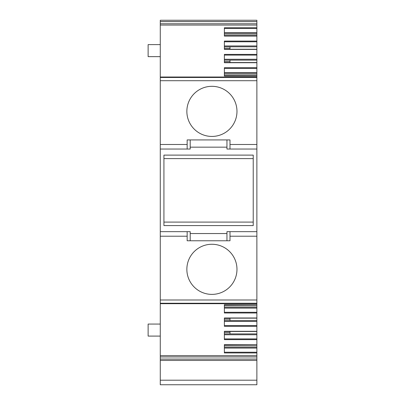<?xml version="1.0" encoding="UTF-8"?>
<svg xmlns="http://www.w3.org/2000/svg" width="405" height="405" viewBox="0 0 405 405"><rect width="100%" height="100%" fill="white"/><g stroke="black" fill="none" stroke-linecap="round" stroke-linejoin="round"><path stroke-width="0.61" d="M160.279 56.639L148.129 56.639L148.129 44.611L160.279 44.611M160.279 360.45L256.871 360.45L256.871 384.75L160.279 384.75L160.279 20.25L256.871 20.25L256.871 21.587L160.279 21.587M256.871 360.45L256.871 356.937L160.279 356.937M256.871 344.721L256.871 359.083L160.279 359.083M256.871 355.646L160.279 355.646M256.871 304.768L256.871 317.976L224.37 317.976L224.37 326.308L256.871 326.308L256.871 331.29L224.37 331.29L224.37 339.623L256.871 339.623L256.871 344.609L224.37 344.609L224.37 352.942L256.871 352.942M256.871 312.989L224.37 312.989L224.37 304.656L256.871 304.656L256.871 77.471L160.279 77.471M187.161 231.66L187.161 240.773L229.989 240.773L229.989 231.66L226.952 231.66L226.952 240.773L190.198 240.773L190.198 231.66L160.279 231.66M211.916 294.384A25.059 25.059 0 0 0 236.976 269.325A25.059 25.059 0 0 0 211.916 244.266A25.059 25.059 0 0 0 186.857 269.325A25.059 25.059 0 0 0 211.916 294.384M226.952 233.543L190.198 233.543M226.952 147.157L190.198 147.157M163.924 225.585L253.226 225.585L253.226 155.115L163.924 155.115L163.924 225.585L163.924 222.092L253.226 222.092M160.279 149.04L190.198 149.04L190.198 139.927L226.952 139.927L226.952 149.04L229.989 149.04L229.989 139.927L187.161 139.927L187.161 144.484L160.279 144.484M187.161 149.04L187.161 144.484M211.916 136.434A25.059 25.059 0 0 0 236.976 111.375A25.059 25.059 0 0 0 211.916 86.316A25.059 25.059 0 0 0 186.857 111.375A25.059 25.059 0 0 0 211.916 136.434M256.871 77.471L256.871 62.613M224.37 62.547L256.871 62.547L256.871 54.391L224.37 54.391L224.37 62.724L256.871 62.724M256.871 54.391L256.871 49.299M224.37 49.233L256.871 49.233L256.871 41.077L224.37 41.077L224.37 49.41L256.871 49.41M256.871 41.077L256.871 35.979M256.871 34.931L224.37 34.931L224.37 35.913L256.871 35.913L256.871 27.758L224.37 27.758L224.37 36.091L256.871 36.091M256.871 27.758L256.871 25.054L160.279 25.054M256.871 67.711L224.37 67.711L224.37 76.044L256.871 76.044M256.871 25.054L256.871 21.617L160.279 21.617M256.871 22.356L256.871 21.587M256.871 358.344L256.871 356.937M160.279 336.089L148.129 336.089L148.129 324.061L160.279 324.061M256.871 305.815L224.37 305.815L224.37 304.833L256.871 304.656M256.871 326.308L256.871 318.153L224.37 318.153M256.871 339.623L256.871 331.467L224.37 331.467M256.871 345.769L224.37 345.769L224.37 344.787L256.871 344.609M256.871 74.884L224.37 74.884L224.37 75.867L256.871 75.932M256.871 231.66L229.989 231.66M253.226 158.608L163.924 158.608L163.924 155.115M256.871 149.04L229.989 149.04M256.871 307.268L224.37 307.268M256.871 308.124L224.37 308.124M256.871 320.583L229.989 320.583L229.989 318.153M229.989 320.583L224.37 320.583M256.871 321.443L224.37 321.443M256.871 333.902L229.989 333.902L229.989 331.467M229.989 333.902L224.37 333.902M256.871 334.758L224.37 334.758M256.871 347.217L224.37 347.217M256.871 348.077L224.37 348.077M256.871 32.623L224.37 32.623M256.871 33.483L224.37 33.483M256.871 45.942L224.37 45.942M256.871 46.798L224.37 46.798M229.989 46.798L229.989 49.233M256.871 59.257L224.37 59.257M256.871 60.117L224.37 60.117M229.989 60.117L229.989 62.547M256.871 72.576L224.37 72.576M256.871 73.432L224.37 73.432M229.989 319.135L224.37 319.135M229.989 332.449L224.37 332.449M229.989 48.251L224.37 48.251M229.989 61.565L224.37 61.565M256.871 359.113L160.279 359.113M256.871 303.239L160.279 303.239M256.871 299.989L160.279 299.989M256.871 236.216L229.989 236.216M187.161 236.216L160.279 236.216M256.871 144.484L229.989 144.484M256.871 80.711L160.279 80.711M256.871 23.763L160.279 23.763M256.871 380.194L160.279 380.194M256.871 312.285L224.37 312.285M256.871 352.234L224.37 352.234M256.871 338.919L224.37 338.919M256.871 325.605L224.37 325.605M224.37 55.095L256.871 55.095M224.37 41.781L256.871 41.781M224.37 28.466L256.871 28.466M224.37 68.415L256.871 68.415M256.871 303.684L160.279 303.684M256.871 77.016L160.279 77.016"/></g></svg>
